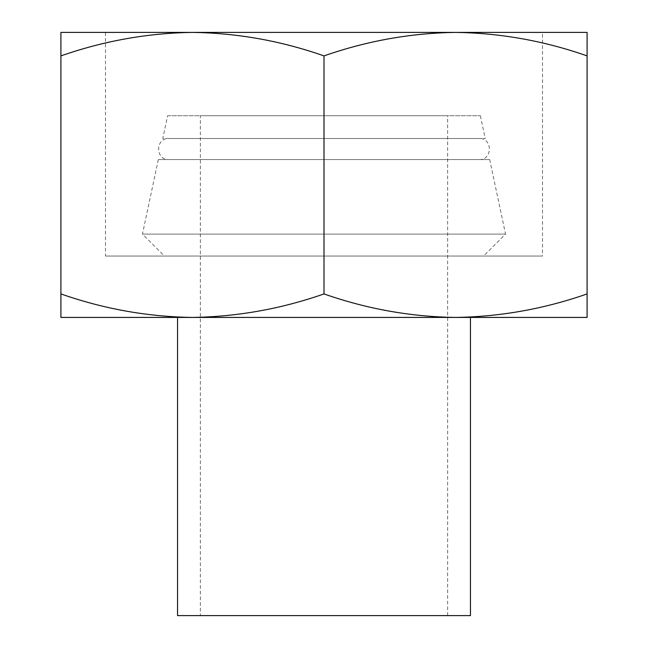 <?xml version="1.0" encoding="UTF-8"?>
<svg xmlns="http://www.w3.org/2000/svg" width="648" height="648" viewBox="0 0 648 648"><rect width="100%" height="100%" fill="white"/><g stroke="black" fill="none" stroke-linecap="round" stroke-linejoin="round"><path stroke-width="0.49" stroke-dasharray="3.24 2.43" d="M455.552 317.423C500.386 316.791 544.231 308.958 587.096 293.925L587.096 317.423L60.904 317.423L60.904 293.925C103.858 308.926 147.712 316.767 192.448 317.423C237.281 316.791 281.135 308.958 324 293.925C366.954 308.926 410.808 316.767 455.552 317.423M192.448 32.4C147.614 33.032 103.769 40.865 60.904 55.898L60.904 32.4L455.552 32.4L192.448 32.4C237.192 33.056 281.046 40.889 324 55.898L324 293.925M455.552 32.4C500.288 33.056 544.142 40.889 587.096 55.898L587.096 32.4L455.552 32.4C410.719 33.032 366.865 40.865 324 55.898M164.389 256.033L483.611 256.033L164.389 256.033L142.463 234.106L505.537 234.106L142.463 234.106L158.306 159.562L489.694 159.562L158.306 159.562M470.456 615.6L177.544 615.6M177.544 317.423L470.456 317.423M200.345 615.6L447.655 615.6L200.345 615.6L200.345 115.717L447.655 115.717L200.345 115.717M167.63 115.717L480.37 115.717L167.63 115.717L162.778 138.518L485.222 138.518L162.778 138.518M168.828 138.518L479.172 138.518L168.828 138.518C155.253 137.862 155.253 160.218 168.828 159.562L479.172 159.562L168.828 159.562M105.478 256.033L542.522 256.033L105.478 256.033L105.478 32.4L542.522 32.4L542.522 256.033M60.904 55.898L60.904 293.925M587.096 55.898L587.096 293.925M489.694 159.562L505.537 234.106L483.611 256.033M447.655 615.6L447.655 115.717M480.37 115.717L485.222 138.518M479.172 159.562C492.747 160.218 492.747 137.862 479.172 138.518"/><path stroke-width="0.97" d="M587.096 317.423L587.096 293.925C544.142 308.926 500.288 316.767 455.552 317.423L587.096 317.423M324 293.925C281.046 308.926 237.192 316.767 192.448 317.423L455.552 317.423C410.719 316.791 366.865 308.958 324 293.925L324 55.898C366.954 40.889 410.808 33.056 455.552 32.4L587.096 32.4L587.096 293.925M60.904 317.423L192.448 317.423C147.614 316.791 103.769 308.958 60.904 293.925L60.904 317.423M105.478 32.4L192.448 32.4C147.712 33.056 103.858 40.889 60.904 55.898L60.904 32.4L455.552 32.4C500.386 33.032 544.231 40.865 587.096 55.898M192.448 32.4C237.281 33.032 281.135 40.865 324 55.898M177.544 615.6L470.456 615.6L470.456 317.423L177.544 317.423L177.544 615.6M455.552 32.4L542.522 32.4M60.904 55.898L60.904 293.925"/></g></svg>
